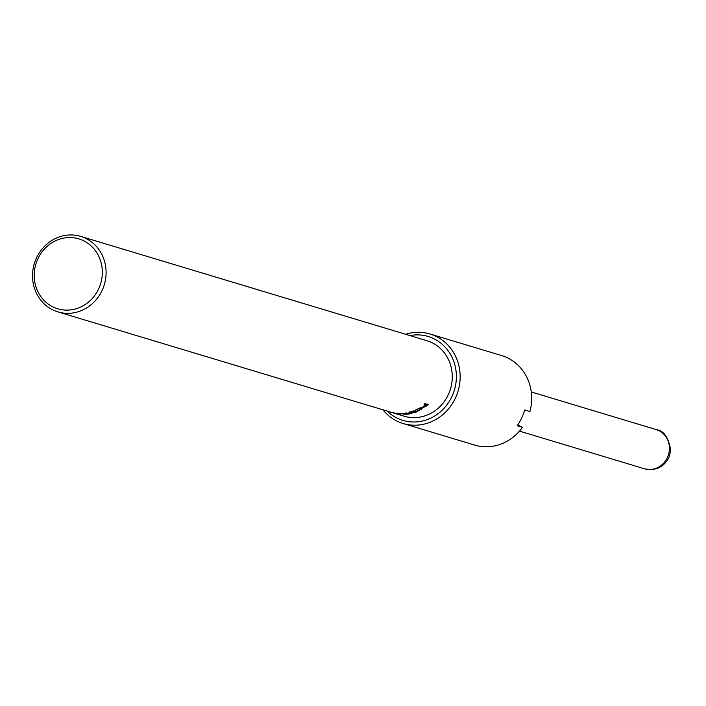 <?xml version="1.0" encoding="UTF-8"?>
<svg xmlns="http://www.w3.org/2000/svg" width="706" height="706" viewBox="0 0 706 706"><rect width="100%" height="100%" fill="white"/><g stroke="black" fill="none" stroke-linecap="round" stroke-linejoin="round"><path stroke-width="1.06" d="M398.184 413.778L397.796 413.663A39.43 36.535 -73.2 0 0 400.876 413.848L401.255 413.963A39.43 36.535 106.8 0 1 398.184 413.778L398.193 413.698M404.573 413.645L404.609 414.104L406.956 414.104A39.43 36.535 -73.2 0 0 408.033 413.963L406.841 413.61A39.43 36.535 106.8 0 1 405.888 413.734L404.609 414.104M407.98 413.451L408.033 413.963M406.797 413.098L406.841 413.61M405.129 413.76L403.523 413.592M403.514 413.937L400.002 413.495A39.43 36.535 -73.2 0 0 401.414 413.469L405.253 413.663A39.43 36.535 -73.2 0 0 406.488 413.504L405.235 413.125A39.43 36.535 -73.2 0 0 406.312 412.948L409.471 413.901A39.43 36.535 106.8 0 1 407.38 414.21L403.514 414.166L404.282 413.628M406.444 412.992L406.488 413.504M410.23 412.066L410.177 412.939L414.696 412.322A39.43 36.535 -73.2 0 0 415.49 412.03L413.063 411.298A39.43 36.535 106.8 0 1 412.269 411.589L410.292 412.339L410.177 412.939M413.416 410.91L415.49 412.03M409.859 412.763L408.977 412.631L409.268 411.845M416.01 411.474A38.848 35.997 106.8 0 1 415.393 411.704M412.022 413.213L409.056 413.195L409.383 412.41L411.933 411.466A39.43 36.535 -73.2 0 0 413.734 410.786L416.884 411.73A39.43 36.535 106.8 0 1 415.11 412.41L411.977 412.992M408.977 412.631L409.056 413.195L409.383 412.41M423.618 406.162L423.918 406.938L426.212 405.809A39.43 36.535 -73.2 0 0 426.927 405.209L425.674 404.829A39.43 36.535 106.8 0 1 425.074 405.323L423.918 406.938M425.674 404.829L426.927 405.209M424.262 406.797L422.691 407.141M427.527 404.37A38.848 35.997 106.8 0 1 426.786 405.015M425.312 404.714L424.138 404.361A39.43 36.535 -73.2 0 0 424.986 403.611L428.145 404.556A39.43 36.535 106.8 0 1 426.521 405.968L422.973 407.627L422.876 406.991L424.58 405.341A39.43 36.535 -73.2 0 0 425.312 404.714L424.43 404.106M417.537 410.989L417.122 411.113A39.43 36.535 -73.2 0 0 417.202 411.077L421.173 409.083L420.22 407.839M421.579 407.283L421.906 408.209L421.261 408.88M415.26 410.212L419.743 407.98L421.853 407.768L422.17 408.703L417.634 411.263M415.913 409.807L415.472 410.557M421.173 409.083L420.864 408.403L419.24 408.527L416.028 410.107M421.853 407.768L421.906 408.209M391.353 412.339L391.027 412.242A39.43 36.535 -73.2 0 0 394.901 413.081L395.219 413.178A39.43 36.535 106.8 0 1 393.771 412.913L395.889 413.557A39.43 36.535 -73.2 0 0 397.337 413.813L396.419 413.734A39.43 36.535 106.8 0 1 395.589 413.548L392.748 412.692A39.43 36.535 106.8 0 1 391.353 412.339L391.353 412.339M396.428 413.663L396.454 413.125M80.687 236.386L426.874 340.68A39.43 36.535 106.8 0 1 450.481 388.971A39.43 36.535 106.8 0 1 404.123 416.196L57.936 311.902A39.43 36.535 106.8 0 1 36.597 257.699A39.43 36.535 106.8 0 1 80.687 236.386A39.43 36.535 106.8 0 1 104.294 284.677A39.43 36.535 106.8 0 1 57.936 311.902M517.842 424.827L522.449 427.351L517.189 425.771A46.737 43.304 -73.2 0 0 524.664 409.957L529.924 411.536A46.737 43.304 106.8 0 0 501.587 355.559L430.033 334A46.737 43.304 106.8 0 1 458.017 391.239A46.737 43.304 106.8 0 1 403.073 423.503A46.737 43.304 106.8 0 1 382.926 409.807M405.676 334.291A46.737 43.304 106.8 0 1 430.033 334M522.449 427.351A46.737 43.304 106.8 0 1 474.626 445.054L403.073 423.503M37.974 258.599A36.509 33.826 106.8 0 1 96.898 252.898A36.509 33.826 106.8 0 1 69.92 309.969A36.509 33.826 106.8 0 1 37.974 258.599M409.93 335.571A43.816 40.595 106.8 0 1 454.373 390.144A43.816 40.595 106.8 0 1 387.179 411.086M656.253 429.61C664.002 430.651 668.82 437.72 670.7 450.816L668.767 457.991C663.34 467.522 655.239 471.114 644.463 468.766A20.448 18.947 -73.2 0 0 668.503 454.655A20.448 18.947 -73.2 0 0 656.253 429.61L531.283 391.962M404.423 413.425L404.441 414.007M409.736 412.163L409.842 412.728M423.468 406.365L423.768 406.841M420.979 408.156L421.235 408.65M644.463 468.766L519.492 431.119"/></g></svg>
